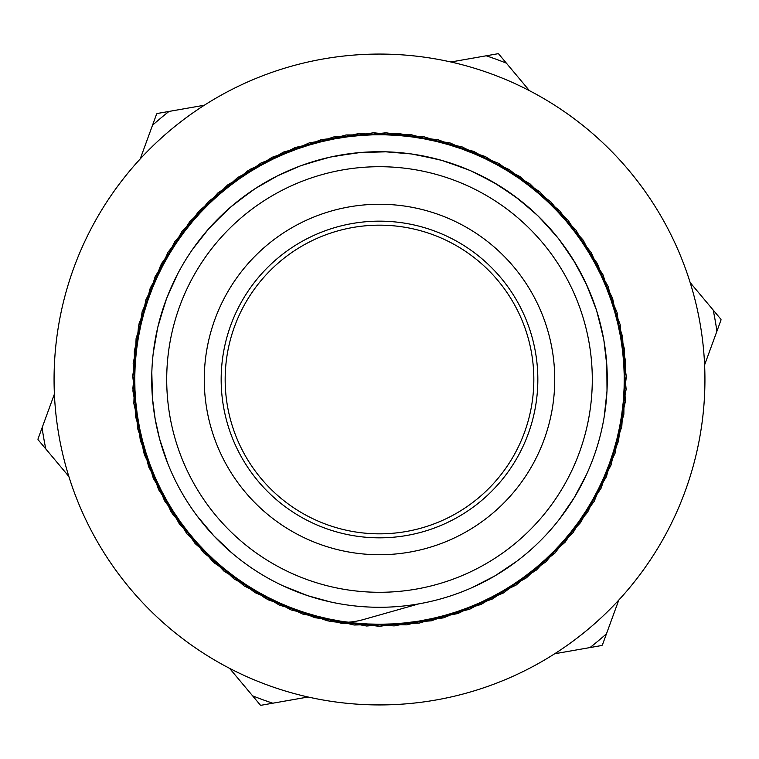 <?xml version="1.0" encoding="UTF-8"?>
<svg xmlns="http://www.w3.org/2000/svg" width="759" height="759" viewBox="0 0 759 759"><rect width="100%" height="100%" fill="white"/><g stroke="black" fill="none" stroke-linecap="round" stroke-linejoin="round"><path stroke-width="1.14" d="M418.854 603.86L363.428 619.553C351.54 622.892 339.387 623.272 326.968 620.672L265.897 598.623L212.643 561.404L170.993 511.575L143.726 452.611L132.853 388.58L138.992 323.913L161.857 263.117L199.721 210.347L250.091 169.333L309.387 142.825L373.561 132.749L438.133 139.732L498.654 163.337L550.911 201.894L591.318 252.766L617.029 312.404L626.327 376.701L618.49 441.169L594.155 501.395L554.895 553.14L503.549 592.921L443.569 617.854L379.177 626.346L314.795 617.684L254.891 592.58L203.63 552.675L164.542 500.817L140.33 440.533L132.702 376.037L142.132 311.769L168.033 252.206L208.554 201.429L260.935 163.033L321.503 139.561L386.103 132.778L450.239 143.005L509.469 169.684L559.725 210.822L597.466 263.696L620.141 324.548L626.128 389.244L615.065 453.227L587.665 512.135L545.863 561.831L492.534 598.936L431.378 620.805L366.625 626.014L302.784 614.088L244.218 585.986L195.072 543.52L158.64 489.745L137.559 428.304L133.176 363.504L145.899 299.805L174.76 241.618L217.833 192.985L272.073 157.274L333.77 136.933L398.617 133.423L462.165 146.914L519.953 176.553L568.064 220.195L603.054 274.919L622.636 336.854L625.312 401.748L611.023 465.115L580.644 522.534L536.395 570.066L481.234 604.382L419.063 623.148L354.121 625.018L290.963 609.904L233.914 578.832L186.97 533.947L153.327 478.379L135.396 415.951L134.296 351.009L150.254 288.041L182.018 231.391L227.52 185.025L283.496 152.085L346.151 134.95L411.103 134.694L473.872 151.43L530.095 183.934L575.901 229.996L608.092 286.399L624.477 349.263L623.87 414.205L606.375 476.766L573.121 532.562L526.509 577.798L469.679 609.249L406.625 624.856L341.683 623.395L279.369 605.122L223.99 571.166L179.361 523.976L148.612 466.747L133.84 403.513L136.079 338.58L155.187 276.513L189.807 221.552L237.586 177.559L295.175 147.502L358.618 133.575L423.503 136.601L485.324 156.525L539.848 191.818L583.225 240.176L612.551 298.126L625.682 361.749L621.801 426.577L601.119 488.16L565.113 542.201L516.234 584.999L457.895 613.538L394.12 625.909L329.349 621.166L268.022 599.743L214.455 563.017L172.265 513.625L144.495 454.907L132.92 390.999L138.489 326.275L160.69 265.242L198.099 212.122L248.022 170.604M151.819 372.65L152.502 398.589L155.14 418.854L159.561 438.816L167.748 463.436M481.718 583.064L491.082 578.073A227.785 227.785 0 0 1 490.409 578.462L490.75 578.273M565.977 510.323L571.859 501.49A227.785 227.785 0 0 1 571.442 502.145L571.65 501.822M605.71 406.331L606.697 395.771A227.785 227.785 0 0 1 606.64 396.549L606.669 396.16M602.988 335.506L596.565 310.384L587.276 286.162A227.785 227.785 0 0 1 587.599 286.874L575.739 263.809L561.299 242.263M555.455 234.854L537.884 215.774L518.245 198.849A227.785 227.785 0 0 1 518.862 199.323L497.487 184.636L474.565 172.502M465.903 168.745L441.396 160.272L416.065 154.675A227.785 227.785 0 0 1 416.843 154.798L416.454 154.732M606.877 365.904L603.87 340.146L597.931 314.9M573.282 259.777L558.434 238.516L541.233 219.104M493.407 182.245L470.257 170.557L445.912 161.62M386.34 151.819L360.411 152.502L334.738 156.164M277.633 175.765L255.128 188.649L234.246 204.038M355.715 152.967L330.118 157.113L305.165 164.191M251.21 191.287L230.632 207.074L212.008 225.129M177.34 274.549L166.695 298.202L158.859 322.926M156.136 424.177L158.394 434.233M203.725 524.384L210.736 532.476M292.946 590.208L303.372 594.183M472.126 587.599L495.191 575.739L516.737 561.299M559.677 518.862L574.364 497.487L586.498 474.565M604.202 416.833L607.01 391.056L606.83 365.126M595.065 305.905L585.322 281.864L572.874 259.113M534.45 212.539L514.479 195.993L492.733 181.856M436.795 159.039L411.406 153.944L385.553 151.8M325.63 158.185L300.706 165.756L276.94 176.116M226.913 210.376L208.829 228.62L192.805 249.009M165.234 302.215L157.711 327.508L153.261 353.039M154.343 413.997L155.14 418.854A227.785 227.785 0 0 0 525.759 554.117A227.785 227.785 0 0 0 457.592 165.528A227.785 227.785 0 0 0 155.14 418.854M197.074 515.902L213.924 535.949L232.861 553.804M282.737 585.711L307.831 595.73L330.44 601.934M529.421 90.653L506.405 63.177A340.829 340.829 0 0 0 486.187 55.796L450.884 61.991M204.313 105.235L169.01 111.431A340.829 340.829 0 0 0 152.512 125.254L140.216 158.925M554.687 653.765L589.99 647.569A340.829 340.829 0 0 0 606.488 633.746L618.784 600.075M704.608 364.908L716.904 331.247A340.829 340.829 0 0 0 713.185 310.042L690.168 282.566M54.392 394.092L42.096 427.753A340.829 340.829 0 0 0 45.815 448.958L68.832 476.434M229.579 668.347L252.595 695.823A340.829 340.829 0 0 0 272.813 703.204L308.116 697.009M206.903 409.775A175.234 175.234 0 0 0 492.022 513.834A175.234 175.234 0 0 0 439.584 214.882A175.234 175.234 0 0 0 206.903 409.775A175.234 175.234 0 0 0 492.022 513.834A175.234 175.234 0 0 0 439.584 214.882A175.234 175.234 0 0 0 206.903 409.775M223.544 406.852A158.337 158.337 0 0 0 481.168 500.883A158.337 158.337 0 0 0 433.787 230.755A158.337 158.337 0 0 0 223.544 406.852M268.648 272.12A154.333 154.333 0 0 1 527.922 337.195A154.333 154.333 0 0 1 341.929 529.194A154.333 154.333 0 0 1 268.648 272.12M37.959 439.195L37.95 439.129A346.721 346.721 0 0 0 38.045 439.679L38.035 439.613M260.422 705.13L260.365 705.102A346.721 346.721 0 0 0 260.887 705.301L260.83 705.272M38.045 439.679L45.815 448.958M252.595 695.823L260.365 705.102M721.041 319.805L721.05 319.871A346.721 346.721 0 0 0 720.955 319.321L720.965 319.387M260.887 705.301L272.813 703.204M589.99 647.569L601.915 645.473M602.342 645.122L606.488 633.746M716.904 331.247L721.05 319.871M498.578 53.87L498.635 53.898A346.721 346.721 0 0 0 498.113 53.699L498.17 53.728M720.955 319.321L713.185 310.042M506.405 63.177L498.635 53.898M498.113 53.699L486.187 55.796M169.01 111.431L157.085 113.527M156.658 113.878L152.512 125.254M42.096 427.753L37.95 439.129M79.761 252.756A325.44 325.44 0 0 0 419.604 702.454A325.44 325.44 0 0 0 639.135 183.289A325.44 325.44 0 0 0 79.761 252.756M169.912 416.264A212.786 212.786 0 0 0 516.129 542.628A212.786 212.786 0 0 0 452.459 179.608A212.786 212.786 0 0 0 169.912 416.264"/></g></svg>
